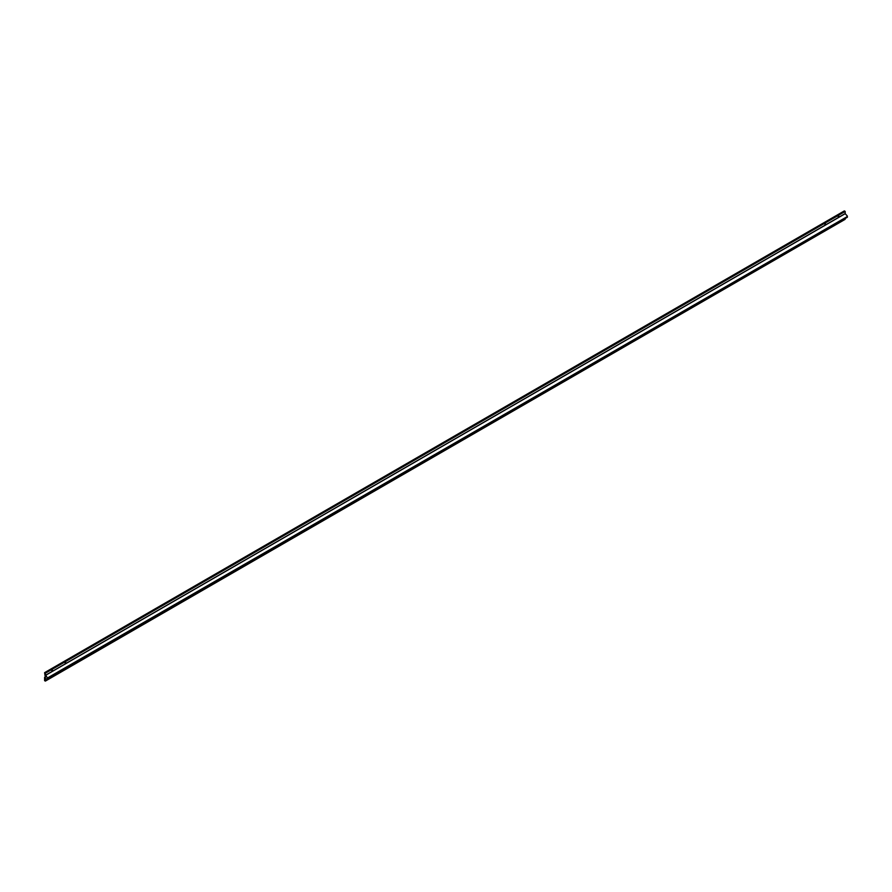 <?xml version="1.0" encoding="UTF-8"?>
<svg xmlns="http://www.w3.org/2000/svg" width="892" height="892" viewBox="0 0 892 892"><rect width="100%" height="100%" fill="white"/><g stroke="black" fill="none" stroke-linecap="round" stroke-linejoin="round"><path stroke-width="1.34" d="M840.219 220.647L67.859 666.569M838.859 216.165L838.235 216.834L838.859 216.165M52.427 670.204L51.803 670.873L52.427 670.204M53.788 674.687L47.488 678.321L47.644 678.946L45.414 678.868L45.381 681.087L44.6 680.652L44.6 677.385L45.403 677.842L44.6 672.657L47.488 678.321M825.446 229.891L824.888 230.203M825.535 223.859L824.91 224.528L825.535 223.859M65.763 662.511L65.138 663.18L65.763 662.511M65.674 668.543L65.116 668.855M826.895 228.341L827.62 227.917M47.644 678.946L847.4 217.213L847.255 216.589L840.955 220.224M847.255 216.589L47.644 677.875M67.123 666.993L54.523 674.263M847.4 216.132L845.203 213.679L845.159 211.46L844.356 210.913L44.6 672.657M45.381 681.087L845.137 219.343L845.159 218.507M45.403 676.928L44.6 677.385M845.092 211.337L45.336 673.081M845.159 211.46L45.403 673.192M845.159 213.589L45.403 675.322M845.203 213.679L45.436 675.411M845.159 219.309L45.403 681.042L845.092 219.343"/></g></svg>
